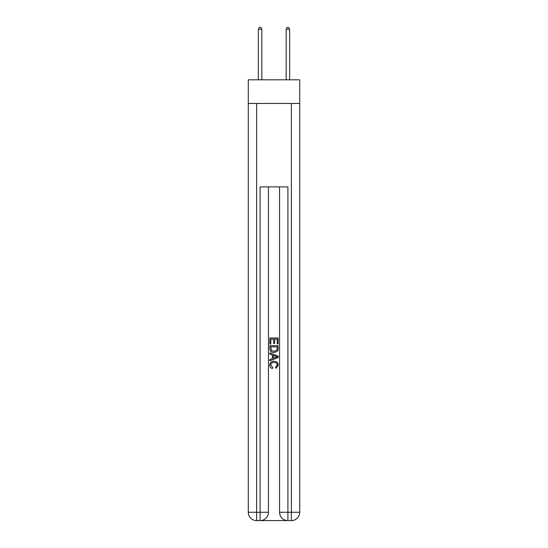 <?xml version="1.0" encoding="UTF-8"?>
<svg xmlns="http://www.w3.org/2000/svg" width="548" height="548" viewBox="0 0 548 548"><rect width="100%" height="100%" fill="white"/><g stroke="black" fill="none" stroke-linecap="round" stroke-linejoin="round"><path stroke-width="0.82" d="M299.722 103.456L299.722 79.823L248.278 79.823L248.278 103.456L299.722 103.456L299.722 512.257L291.378 512.257L291.378 103.456M260.718 520.6L287.282 520.6M287.906 520.6L287.906 512.257L279.562 512.257A8.343 8.343 0 0 0 287.906 520.6L291.378 520.6L291.378 512.257L287.906 512.257L287.906 186.889L260.095 186.889L260.095 512.257L248.278 512.257L248.278 103.456M268.438 186.889L268.438 512.257A8.343 8.343 0 0 1 260.095 520.6L256.622 520.6A8.343 8.343 0 0 1 248.278 512.257M279.562 512.257L279.562 186.889M291.378 520.6A8.343 8.343 0 0 0 299.722 512.257M269.828 344.062L269.828 337.965L278.172 337.965L278.172 343.849L277.206 343.849L277.206 339.144L274.644 339.144L274.644 343.528L273.678 343.528L273.678 339.144L270.794 339.144L270.794 344.062L269.828 344.062M269.828 348.658L269.828 345.665L278.172 345.665L278.048 349.994L277.452 351.206L274.048 352.515C271.376 352.522 269.972 351.241 269.828 348.658M270.794 346.843L271.383 350.535L274.062 351.337L277.035 349.912L277.206 346.843L270.794 346.843M269.828 354.118L269.828 352.871L278.172 356.179L278.172 357.508L269.828 360.824L269.828 359.57L272.397 358.625L272.397 355.07L269.828 354.118M275.665 356.275L273.356 355.419L273.356 358.269L277.206 356.844L275.665 356.275M270.685 365.043L272.774 367.379L272.5 368.557C270.733 368.098 269.808 366.961 269.719 365.153C269.945 362.591 271.39 361.303 274.062 361.283C276.624 361.338 278.028 362.618 278.281 365.126L275.856 368.345L275.603 367.167L277.315 365.071C277.069 363.269 275.986 362.399 274.069 362.461C272.116 362.358 270.986 363.221 270.685 365.043M261.834 79.823L261.834 29.208L258.355 29.208L258.355 79.823M258.355 29.208L259.403 27.4L260.793 27.4L261.834 29.208M289.645 79.823L289.645 29.208L286.166 29.208L286.166 79.823M286.166 29.208L287.207 27.4L288.597 27.4L289.645 29.208M256.622 103.456L256.622 520.6M268.438 512.257L260.095 512.257L260.095 520.6"/></g></svg>
